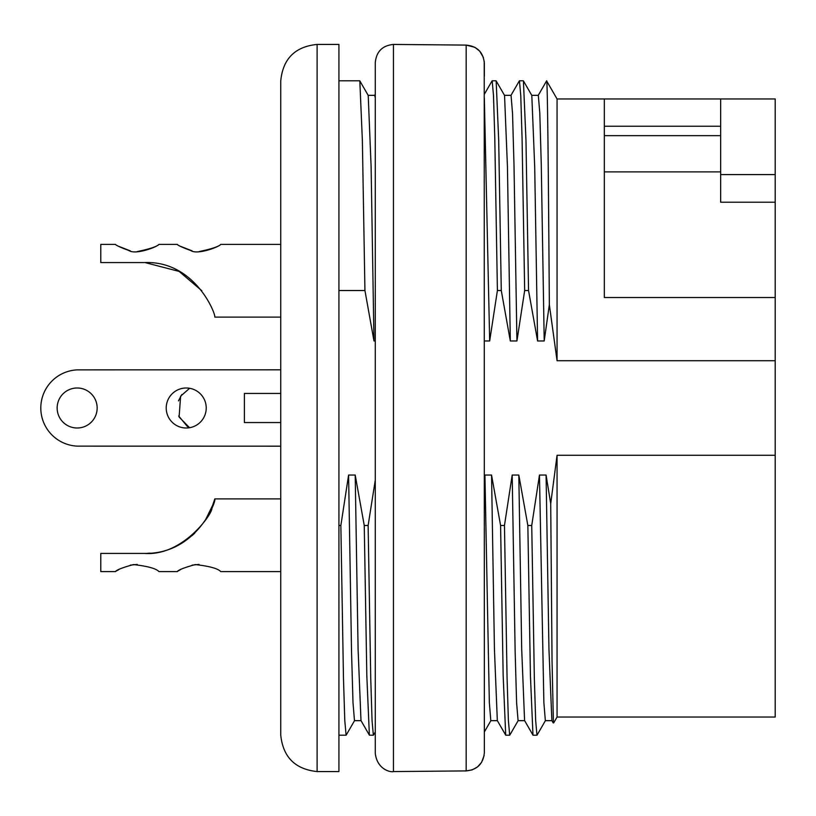 <?xml version="1.0" encoding="UTF-8"?>
<svg xmlns="http://www.w3.org/2000/svg" width="816" height="816" viewBox="0 0 816 816"><rect width="100%" height="100%" fill="white"/><g stroke="black" fill="none" stroke-linecap="round" stroke-linejoin="round"><path stroke-width="1.22" d="M280.755 422.545L244.392 422.545L244.392 393.455L280.755 393.455M484.347 739.949L484.347 752.699C483.276 763.745 477.217 769.825 466.171 770.906L393.455 771.569C391.405 772.477 377.288 770.131 375.278 753.382L375.278 62.618C376.36 51.571 382.418 45.512 393.455 44.431L466.171 45.094C477.238 46.196 483.296 52.265 484.347 63.301L484.347 76.051M483.398 57.477L479.675 51.112L474.881 47.318L466.171 45.094L466.171 770.906L472.168 769.886L477.503 766.938L481.562 762.379L484.112 755.636M484.347 752.699L484.225 61.22M484.347 480.104L484.928 475.034L489.345 702.719L490.814 720.661L497.362 720.661M364.252 525.473L366.823 675.658L369.373 735.114L360.988 720.589L358.091 649.271L355.205 475.034L364.252 525.473L368.128 525.473L375.278 480.104M355.205 475.034L348.595 475.034L351.533 651.637L353.002 702.668L354.481 720.661M338.926 525.473L340.864 525.473L348.595 475.034M338.926 290.527L364.936 290.527L373.983 340.966L375.278 340.966M484.347 340.966L489.671 340.966L484.347 98.002M496.148 80.876L504.543 95.411L507.44 166.688L510.316 340.966L501.279 290.527L497.403 290.527L489.671 340.966M510.316 340.966L516.936 340.966L513.988 164.363L512.53 113.322L511.051 95.339L504.502 95.339M528.544 290.527L525.973 140.342L523.423 80.876L531.808 95.411L534.704 166.688L537.591 340.966L528.544 290.527L524.668 290.527L516.936 340.966M537.591 340.966L544.211 340.966L541.263 164.363L539.804 113.128L538.315 95.339L531.767 95.339M546.638 80.917L557.063 98.971L557.063 360.733L549.341 304.674L544.211 340.966M557.063 360.733L775.2 360.733L775.2 455.267L557.063 455.267L550.708 503.686L546.077 475.034L539.468 475.034L543.874 702.668L545.353 720.661L551.902 720.661M527.85 525.473L530.431 675.648L532.981 735.114L524.586 720.589L521.699 649.271L518.813 475.034L527.85 525.473L531.736 525.473L539.468 475.034M518.813 475.034L512.193 475.034L515.141 651.637L516.61 702.8L518.089 720.661M500.585 525.473L503.166 675.658L505.706 735.114L497.321 720.589L494.435 649.25L491.548 475.034L500.585 525.473L504.461 525.473L512.193 475.034M491.548 475.034L484.928 475.034M524.668 290.527L522.067 138.077L520.761 95.584L519.445 80.794L523.321 80.794M497.403 290.527L494.792 138.077L493.496 95.584L492.181 80.794L496.057 80.794M496.159 80.876L498.698 140.301L501.279 290.527M549.341 304.674C548.403 171.136 547.495 75.725 546.567 80.978M531.736 525.473L534.337 677.923L535.653 720.416L536.959 735.206L533.083 735.206M504.461 525.473L507.073 677.923L508.388 720.416L509.694 735.206L505.808 735.206M368.128 525.473L370.729 677.923L372.045 720.416L373.351 735.206L369.475 735.206M553.411 722.782L552.044 660.94L550.708 503.686M557.063 455.267L557.063 717.029L553.697 722.864M557.063 717.029L775.2 717.029L775.2 455.267M775.2 202.215L775.2 297.524L604.33 297.524L604.33 98.971L720.661 98.971L720.661 174.583L775.2 174.583L775.2 202.215L720.661 202.215L720.661 174.583M720.661 126.235L604.33 126.235M720.661 98.971L775.2 98.971L775.2 174.583M775.2 297.524L775.2 360.733M720.661 171.88L604.33 171.88M340.864 525.473L343.465 677.923L344.78 720.416L346.086 735.206L338.926 735.206M373.983 340.966L371.107 166.699L368.22 95.421L359.815 80.876L362.365 140.301L364.936 290.527M317.108 44.431L338.926 44.431L338.926 771.569L317.108 771.569C295.188 769.253 283.06 757.136 280.755 735.206L280.755 80.794C282.948 58.752 295.076 46.634 317.108 44.431L317.108 771.569M551.861 720.528L548.954 649.179L546.077 475.034M375.278 97.961L374.717 95.339L368.169 95.339M280.755 369.821L77.153 369.872A38.179 38.179 0 0 0 40.8 408A38.179 38.179 0 0 0 77.153 446.128L280.755 446.179M97.155 408A19.992 19.992 0 0 0 67.157 390.68A19.992 19.992 0 0 0 67.157 425.32A19.992 19.992 0 0 0 97.155 408M206.224 408A19.992 19.992 0 0 1 176.225 425.32A19.992 19.992 0 0 1 176.225 390.68A19.992 19.992 0 0 1 206.224 408M205.438 519.976L212.599 505.43L214.822 498.892C216.719 500.147 197.084 554.35 144.412 553.421L100.786 553.421L100.786 571.608L115.505 571.608M199.033 564.417L192.086 565.141M180.54 569.67L177.307 571.445C178.867 569.731 184.855 567.436 195.269 564.57C209.518 566.192 218.015 568.538 220.769 571.608L280.755 571.608M137.231 564.417L130.285 565.141M118.738 569.67L115.505 571.445C117.065 569.731 123.043 567.436 133.457 564.57C147.716 566.192 156.213 568.538 158.957 571.608L177.307 571.608M214.822 498.892L280.755 498.892M144.738 553.421C183.743 556.339 213.914 511.642 211.823 507.98M194.769 533.164L192.199 535.5M150.195 553.146L147.115 553.37M189.567 427.717L179.102 417.047L180.611 396.188L189.618 388.294M181.815 394.505L178.449 400.891M178.663 415.987L187.374 426.493L189.669 427.696M201.838 290.741L179.122 271.412L145.054 262.579M115.505 244.392L100.786 244.392L100.786 262.579L144.412 262.579C194.239 260.406 215.577 312.977 214.822 317.108L280.755 317.108M137.231 251.583C149.767 248.972 157.009 246.575 158.957 244.392C157.264 246.932 135.517 255.163 128.989 250.543C121.584 247.85 117.096 245.861 115.505 244.555M118.738 246.33L130.285 250.859M199.033 251.583C211.568 248.972 218.81 246.575 220.769 244.392C219.076 246.932 197.329 255.163 190.791 250.543C183.396 247.85 178.898 245.861 177.307 244.555M180.54 246.33L192.086 250.859M393.455 771.569L393.455 44.431M490.865 720.661L484.347 731.952M557.063 98.971L604.33 98.971M720.661 135.65L604.33 135.65M338.926 80.794L359.713 80.794M537.05 735.124L545.445 720.589M553.197 722.915L551.851 720.589M346.178 735.124L354.572 720.589M361.029 720.661L354.47 720.661M373.453 735.124L375.278 731.952M509.786 735.124L518.18 720.589M524.627 720.661L518.078 720.661M546.587 80.917L538.223 95.411M375.278 94.258L374.656 95.339M492.079 80.876L484.347 94.258M519.343 80.876L510.959 95.411M158.957 244.392L177.307 244.392M220.769 244.392L280.755 244.392"/></g></svg>
